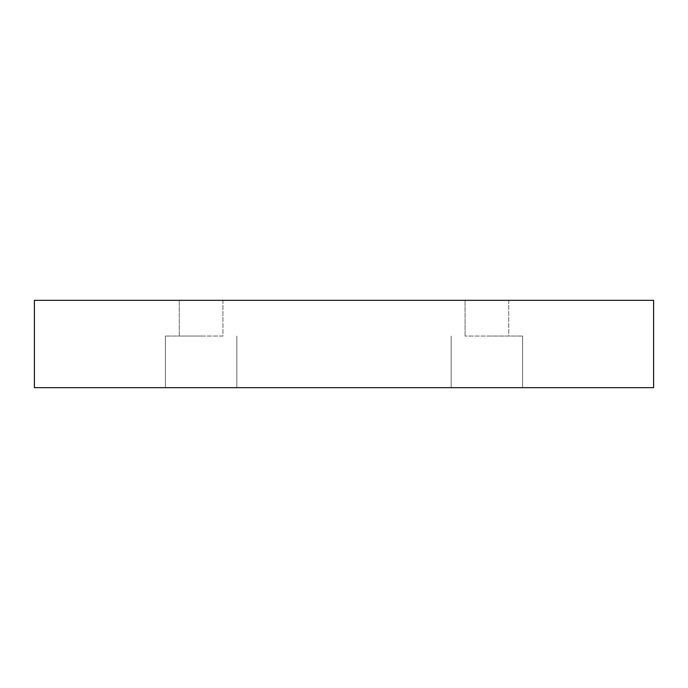 <?xml version="1.0" encoding="UTF-8"?>
<svg xmlns="http://www.w3.org/2000/svg" width="688" height="688" viewBox="0 0 688 688"><rect width="100%" height="100%" fill="white"/><g stroke="black" fill="none" stroke-linecap="round" stroke-linejoin="round"><path stroke-width="0.52" stroke-dasharray="3.44 2.58" d="M222.938 300.338L179.276 300.338L222.938 300.338L179.276 300.338L222.938 300.338L222.938 336.062L179.276 336.062L222.938 336.062L222.938 300.338M508.724 300.338L465.062 300.338L508.724 300.338L465.062 300.338L508.724 300.338L508.724 336.062L465.062 336.062L508.724 336.062L508.724 300.338M34.4 300.338L653.6 300.338L653.6 387.662L34.4 387.662L34.4 300.338M201.111 387.662L165.387 387.662L201.111 387.662M486.889 387.662L522.613 387.662L486.889 387.662M201.111 336.062L165.387 336.062L201.111 336.062M486.889 336.062L522.613 336.062L486.889 336.062M508.724 336.062L465.062 336.062L508.724 336.062M222.938 336.062L179.276 336.062L222.938 336.062M179.276 336.062L179.276 300.338L179.276 336.062M165.387 336.062L165.387 387.662L165.387 336.062M236.827 336.062L236.827 387.662L236.827 336.062M465.062 336.062L465.062 300.338L465.062 336.062M451.173 336.062L451.173 387.662L451.173 336.062M522.613 336.062L522.613 387.662L522.613 336.062"/><path stroke-width="1.03" d="M653.6 300.338L34.4 300.338L34.4 387.662L653.6 387.662L653.6 300.338"/></g></svg>
